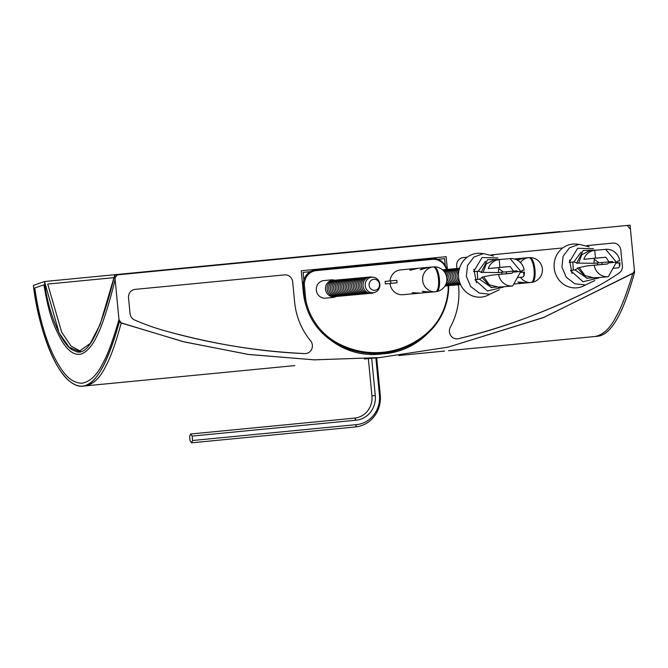 <?xml version="1.0" encoding="UTF-8"?>
<svg xmlns="http://www.w3.org/2000/svg" width="668" height="668" viewBox="0 0 668 668"><rect width="100%" height="100%" fill="white"/><g stroke="black" fill="none" stroke-linecap="round" stroke-linejoin="round"><path stroke-width="1" d="M34.736 288.008C41.449 334.05 53.365 356.37 59.135 365.73C66.174 377.529 73.847 383.349 82.164 383.198C90.188 381.67 97.069 375.032 102.822 363.275C107.54 355.042 112.934 340.455 118.979 319.513L121.217 323.003L184.401 341.958L248.964 354.524L314.327 359.843L379.783 357.58L448.295 347.101L543.251 317.651L632.813 273.437L634.174 271.467L634.333 269.58L630.458 229.333L627.252 225.45L117.518 274.84L115.222 277.379L115.105 279.266C110.27 300.725 102.07 326.009 98.096 333.441C93.086 344.93 87.391 351.827 81.003 354.123C74.298 355.468 67.852 350.967 61.673 340.638C54.968 328.038 49.365 317.96 43.954 284.802C49.365 317.96 54.968 328.038 61.673 340.638C67.852 350.967 74.298 355.468 81.003 354.123C87.391 351.827 93.086 344.93 98.096 333.441C102.07 326.009 110.27 300.725 115.105 279.266L118.979 319.513L121.217 323.003L184.401 341.958L248.964 354.524L314.327 359.843L379.783 357.58L448.295 347.101L544.211 317.258L634.6 272.335L630.058 225.174L114.704 275.116L100.05 324.648L90.289 343.369L79.125 351.443L69.096 347.176L59.101 332.931L44.514 281.52L33.4 285.386C41.967 348.621 63.619 387.331 82.456 386.171L212.533 373.562L82.456 386.171C99.499 384.083 111.122 351.067 119.246 322.268L182.873 341.59L247.928 354.374L313.81 359.835L379.783 357.58L448.295 347.101L544.211 317.258L634.6 272.335C626.475 301.134 614.852 334.15 597.81 336.238C614.852 334.15 626.475 301.134 634.6 272.335L630.058 225.174L114.704 275.116L119.246 322.268L182.873 341.59L247.928 354.374L313.81 359.835L379.783 357.58L448.295 347.101L543.251 317.651L632.813 273.437L634.174 271.467L634.333 269.58L630.458 229.333L627.252 225.45L117.518 274.84L115.222 277.379L115.105 279.266L118.979 319.513C112.934 340.455 107.54 355.042 102.822 363.275C97.069 375.032 90.188 381.67 82.164 383.198C73.847 383.349 66.174 377.529 59.135 365.73C53.365 356.37 41.449 334.05 34.736 288.008L43.954 284.802L34.736 288.008M448.504 350.7L556.093 340.279L448.504 350.7M237.942 371.099L294.847 365.588L237.933 371.099M398.746 355.526L444.554 351.076L398.746 355.526M594.996 336.513L553.572 340.521L594.996 336.513C603.154 334.952 610.21 328.289 616.146 316.532C621.048 308.19 626.601 293.82 632.813 273.437C626.601 293.82 621.048 308.19 616.146 316.532C610.21 328.289 603.154 334.952 594.996 336.513M85.262 385.904C93.386 384.351 100.25 377.721 105.845 366.014C110.512 357.689 115.639 343.352 121.217 323.003C115.639 343.352 110.512 357.689 105.845 366.014C100.25 377.721 93.386 384.351 85.262 385.904M365.763 358.866L370.473 358.44M284.635 274.89L135.086 289.386A7.774 7.34 84.8 0 0 128.523 297.828A7.774 7.34 -95.2 0 1 135.086 289.386L284.635 274.89A7.774 7.34 -95.2 0 1 284.677 274.89A7.774 7.34 -95.2 0 1 292.693 281.921A7.774 7.34 84.8 0 0 284.635 274.89M128.523 297.828L130.035 313.517A7.774 7.34 84.8 0 0 134.61 319.997A7.774 7.34 -95.2 0 1 130.035 313.517L128.523 297.828M134.61 319.997A258.833 244.438 84.8 0 0 167.426 331.495C212.641 344.045 258.449 351.41 304.858 353.581A7.774 7.34 84.8 0 0 311.705 349.172A7.774 7.34 84.8 0 0 310.553 340.73A7.774 7.34 -95.2 0 1 311.889 348.738A7.774 7.34 -95.2 0 1 305.76 353.556A7.774 7.34 -95.2 0 1 304.858 353.581C261.522 351.919 215.706 344.563 167.426 331.495A258.833 244.438 84.8 0 1 134.61 319.997M294.63 302.103A68.587 64.771 84.8 0 0 310.553 340.73A68.587 64.771 -95.2 0 1 294.63 302.103L292.693 281.921L294.63 302.103M620.831 250.133L622.342 265.814A7.774 7.34 -95.2 0 1 619.086 273.053A258.833 244.438 -95.2 0 1 589.076 290.638C547.092 311.639 503.53 327.662 458.398 338.709A7.774 7.34 -95.2 0 1 457.43 338.86A7.774 7.34 -95.2 0 1 450.558 335.269A7.774 7.34 -95.2 0 1 450.357 327.186A7.774 7.34 84.8 0 0 450.833 335.695A7.774 7.34 84.8 0 0 458.398 338.709C500.616 328.756 544.178 312.733 589.076 290.638A258.833 244.438 84.8 0 0 619.086 273.053A7.774 7.34 84.8 0 0 622.342 265.814L620.831 250.133A7.774 7.34 84.8 0 0 612.781 243.102A7.774 7.34 -95.2 0 1 612.815 243.094A7.774 7.34 -95.2 0 1 620.831 250.133M463.233 257.589L467.216 257.205L463.233 257.589A7.774 7.34 84.8 0 0 456.67 266.039A7.774 7.34 -95.2 0 1 463.233 257.589M491.18 254.884L562.79 247.945L491.18 254.884M586.755 245.624L612.781 243.102L586.755 245.624M458.607 286.213L458.473 284.777L458.607 286.213A68.587 64.771 -95.2 0 1 450.357 327.186A68.587 64.771 -95.2 0 0 458.607 286.213M456.904 268.536L456.67 266.039L456.904 268.536M447.36 269.396L446.14 256.704L301.243 270.74L303.314 292.242A62.516 59.043 84.8 0 0 305.643 304.391M329.892 339.503A75.476 71.276 84.8 0 0 341.999 347.193A75.476 71.276 84.8 0 0 382.372 353.856A75.476 71.276 84.8 0 0 428.347 332.748M559.867 231.587L44.514 281.52L33.4 285.386C41.967 348.621 63.619 387.331 82.456 386.171C99.499 384.083 111.122 351.067 119.246 322.268L114.704 275.116L100.05 324.648L90.289 343.369L79.125 351.443L69.096 347.176L59.101 332.931L44.514 281.52L33.4 285.386C37.341 321.508 51.887 364.628 67.025 378.923C83.65 394.897 100.309 388.718 119.246 322.268L114.704 275.116C100.384 333.14 87.057 358.374 74.716 350.825C62.107 347.819 47.345 310.336 44.514 281.52L559.867 231.587M595.13 336.497L597.81 336.238L595.13 336.497M445.28 265.622L444.604 258.666L437.857 259.326M310.211 271.692L303.122 272.377L303.865 280.117M379.783 357.58L366.348 358.816M364.377 358.992L371.191 358.374M446.391 269.488A13.953 13.176 84.8 0 0 432.405 259.359L316.214 270.615A13.953 13.176 84.8 0 0 304.433 285.779L305.652 298.379A31.897 30.118 84.8 0 0 306.737 304.207A62.692 59.21 84.8 0 0 335.87 342.141A87.216 82.364 84.8 0 0 426.752 333.34A62.692 59.21 84.8 0 0 448.111 290.505A31.897 30.118 84.8 0 0 448.153 285.695M334.551 280.234A8.826 8.333 84.8 0 0 331.336 279.867A8.826 8.333 84.8 0 0 331.286 279.867L323.796 280.593A8.826 8.333 84.8 0 0 316.348 290.154A8.826 8.333 84.8 0 0 325.441 298.162A8.826 8.333 84.8 0 0 325.483 298.153L332.981 297.427A8.826 8.333 84.8 0 0 336.037 296.483M446.867 269.471A14.771 13.953 84.8 0 0 432.004 258.566L315.814 269.83A14.771 13.953 84.8 0 0 309.034 272.486A14.771 13.953 84.8 0 0 303.339 285.879L304.558 298.479A32.715 30.895 84.8 0 0 305.668 304.466A63.518 59.986 84.8 0 0 335.186 342.901A88.042 83.141 84.8 0 0 339.01 344.947A88.042 83.141 84.8 0 0 426.927 334.008A63.518 59.986 84.8 0 0 448.562 290.613A32.715 30.895 84.8 0 0 448.612 285.67M336.363 296.425A8.175 7.715 -95.2 0 1 335.595 296.542A8.175 7.715 -95.2 0 1 327.128 289.152A8.175 7.715 -95.2 0 1 334.025 280.268A8.175 7.715 -95.2 0 1 334.893 280.234M334.735 296.575A8.175 7.715 -95.2 0 1 333.967 296.692A8.175 7.715 -95.2 0 1 325.5 289.302A8.175 7.715 -95.2 0 1 332.397 280.418A8.175 7.715 -95.2 0 1 333.257 280.385M338 296.275A8.175 7.715 -95.2 0 1 337.231 296.392A8.175 7.715 -95.2 0 1 328.765 289.002A8.175 7.715 -95.2 0 1 335.662 280.117A8.175 7.715 -95.2 0 1 336.522 280.092M339.628 296.124A8.175 7.715 -95.2 0 1 338.86 296.241A8.175 7.715 -95.2 0 1 330.393 288.852A8.175 7.715 -95.2 0 1 337.29 279.976A8.175 7.715 -95.2 0 1 338.15 279.942M341.264 295.974A8.175 7.715 -95.2 0 1 340.496 296.091A8.175 7.715 -95.2 0 1 332.029 288.701A8.175 7.715 -95.2 0 1 338.926 279.825A8.175 7.715 -95.2 0 1 339.787 279.792M342.893 295.824A8.175 7.715 -95.2 0 1 342.125 295.941A8.175 7.715 -95.2 0 1 333.658 288.551A8.175 7.715 -95.2 0 1 340.555 279.675A8.175 7.715 -95.2 0 1 341.415 279.641M344.529 295.682A8.175 7.715 -95.2 0 1 343.761 295.799A8.175 7.715 -95.2 0 1 335.294 288.401A8.175 7.715 -95.2 0 1 342.191 279.525A8.175 7.715 -95.2 0 1 343.051 279.491M346.158 295.532A8.175 7.715 -95.2 0 1 345.389 295.648A8.175 7.715 -95.2 0 1 336.923 288.259A8.175 7.715 -95.2 0 1 343.82 279.374A8.175 7.715 -95.2 0 1 344.68 279.341M347.794 295.381A8.175 7.715 -95.2 0 1 347.018 295.498A8.175 7.715 -95.2 0 1 338.559 288.108A8.175 7.715 -95.2 0 1 345.456 279.224A8.175 7.715 -95.2 0 1 346.316 279.191M349.422 295.231A8.175 7.715 -95.2 0 1 348.654 295.348A8.175 7.715 -95.2 0 1 340.187 287.958A8.175 7.715 -95.2 0 1 347.084 279.074A8.175 7.715 -95.2 0 1 347.944 279.049M351.059 295.081A8.175 7.715 -95.2 0 1 350.282 295.198A8.175 7.715 -95.2 0 1 341.824 287.808A8.175 7.715 -95.2 0 1 348.721 278.932A8.175 7.715 -95.2 0 1 349.581 278.898M352.687 294.93A8.175 7.715 -95.2 0 1 351.919 295.047A8.175 7.715 -95.2 0 1 343.452 287.657A8.175 7.715 -95.2 0 1 350.349 278.781A8.175 7.715 -95.2 0 1 351.209 278.748M354.324 294.788A8.175 7.715 -95.2 0 1 353.547 294.905A8.175 7.715 -95.2 0 1 345.089 287.507A8.175 7.715 -95.2 0 1 351.986 278.631A8.175 7.715 -95.2 0 1 352.846 278.598M355.952 294.638A8.175 7.715 -95.2 0 1 355.184 294.755A8.175 7.715 -95.2 0 1 346.717 287.365A8.175 7.715 -95.2 0 1 353.614 278.481A8.175 7.715 -95.2 0 1 354.474 278.447M357.589 294.488A8.175 7.715 -95.2 0 1 356.812 294.605A8.175 7.715 -95.2 0 1 348.354 287.215A8.175 7.715 -95.2 0 1 355.251 278.331A8.175 7.715 -95.2 0 1 356.111 278.297M359.217 294.337A8.175 7.715 -95.2 0 1 358.449 294.454A8.175 7.715 -95.2 0 1 349.982 287.065A8.175 7.715 -95.2 0 1 356.879 278.18A8.175 7.715 -95.2 0 1 357.739 278.147M360.854 294.187A8.175 7.715 -95.2 0 1 360.077 294.304A8.175 7.715 -95.2 0 1 351.618 286.914A8.175 7.715 -95.2 0 1 358.516 278.038A8.175 7.715 -95.2 0 1 359.376 278.005M362.482 294.037A8.175 7.715 -95.2 0 1 361.714 294.154A8.175 7.715 -95.2 0 1 353.247 286.764A8.175 7.715 -95.2 0 1 360.144 277.888A8.175 7.715 -95.2 0 1 361.004 277.855M364.118 293.887A8.175 7.715 -95.2 0 1 363.342 294.004A8.175 7.715 -95.2 0 1 354.883 286.614A8.175 7.715 -95.2 0 1 361.78 277.738A8.175 7.715 -95.2 0 1 362.64 277.704M365.747 293.745A8.175 7.715 -95.2 0 1 364.978 293.862A8.175 7.715 -95.2 0 1 356.512 286.463A8.175 7.715 -95.2 0 1 363.409 277.587A8.175 7.715 -95.2 0 1 364.269 277.554M367.383 293.594A8.175 7.715 -95.2 0 1 366.607 293.711A8.175 7.715 -95.2 0 1 358.148 286.321A8.175 7.715 -95.2 0 1 365.045 277.437A8.175 7.715 -95.2 0 1 365.905 277.404M369.012 293.444A8.175 7.715 -95.2 0 1 368.243 293.561A8.175 7.715 -95.2 0 1 359.776 286.171A8.175 7.715 -95.2 0 1 366.674 277.287A8.175 7.715 -95.2 0 1 367.534 277.253M370.648 293.294A8.175 7.715 -95.2 0 1 369.872 293.411A8.175 7.715 -95.2 0 1 361.405 286.021A8.175 7.715 -95.2 0 1 368.31 277.136A8.175 7.715 -95.2 0 1 369.17 277.111M373.813 292.642A8.175 7.715 -95.2 0 1 371.508 293.26A8.175 7.715 -95.2 0 1 363.041 285.871A8.175 7.715 -95.2 0 1 369.938 276.995A8.175 7.715 -95.2 0 1 372.402 277.17M373.27 292.718A7.791 7.365 -95.2 0 1 365.196 285.67A7.791 7.365 -95.2 0 1 371.775 277.203A7.791 7.365 -95.2 0 1 379.85 284.251A7.791 7.365 -95.2 0 1 373.27 292.718M379.507 284.292A5.528 5.219 -95.2 0 1 374.848 290.296A5.528 5.219 -95.2 0 1 369.12 285.303A5.528 5.219 -95.2 0 1 373.788 279.299A5.528 5.219 -95.2 0 1 379.507 284.292M442.475 269.839A8.175 7.715 -95.2 0 1 442.659 269.814A8.175 7.715 -95.2 0 1 443.519 269.788M446.633 285.82A8.175 7.715 -95.2 0 1 445.865 285.937A8.175 7.715 -95.2 0 1 444.921 285.971M442.675 270.014A8.175 7.715 -95.2 0 1 444.295 269.672A8.175 7.715 -95.2 0 1 445.155 269.638M448.261 285.67A8.175 7.715 -95.2 0 1 447.493 285.787A8.175 7.715 -95.2 0 1 445.122 285.628M443.093 270.398A8.175 7.715 -95.2 0 1 445.923 269.521A8.175 7.715 -95.2 0 1 446.783 269.488M449.898 285.52A8.175 7.715 -95.2 0 1 449.121 285.637A8.175 7.715 -95.2 0 1 445.447 285.044M443.644 270.974A8.175 7.715 -95.2 0 1 447.56 269.371A8.175 7.715 -95.2 0 1 448.42 269.338M451.526 285.378A8.175 7.715 -95.2 0 1 450.758 285.495A8.175 7.715 -95.2 0 1 445.84 284.209M444.295 271.759A8.175 7.715 -95.2 0 1 449.188 269.221A8.175 7.715 -95.2 0 1 450.048 269.187M453.163 285.228A8.175 7.715 -95.2 0 1 452.386 285.345A8.175 7.715 -95.2 0 1 446.274 283.057M445.038 272.845A8.175 7.715 -95.2 0 1 450.825 269.07A8.175 7.715 -95.2 0 1 451.685 269.037M454.791 285.077A8.175 7.715 -95.2 0 1 454.023 285.194A8.175 7.715 -95.2 0 1 446.683 281.303M445.882 274.506A8.175 7.715 -95.2 0 1 452.453 268.92A8.175 7.715 -95.2 0 1 453.313 268.887M456.428 284.927A8.175 7.715 -95.2 0 1 455.651 285.044A8.175 7.715 -95.2 0 1 447.193 277.654A8.175 7.715 -95.2 0 1 454.09 268.77A8.175 7.715 -95.2 0 1 454.95 268.745M458.056 284.777A8.175 7.715 -95.2 0 1 457.288 284.894A8.175 7.715 -95.2 0 1 448.821 277.504A8.175 7.715 -95.2 0 1 455.718 268.628A8.175 7.715 -95.2 0 1 456.578 268.594M459.693 284.626A8.175 7.715 -95.2 0 1 458.916 284.743A8.175 7.715 -95.2 0 1 450.457 277.354A8.175 7.715 -95.2 0 1 457.355 268.478A8.175 7.715 -95.2 0 1 458.215 268.444M460.586 284.593A8.175 7.715 -95.2 0 1 460.553 284.601A8.175 7.715 -95.2 0 1 452.086 277.203A8.175 7.715 -95.2 0 1 458.983 268.327A8.175 7.715 -95.2 0 1 459.5 268.294M460.511 284.418A8.175 7.715 -95.2 0 1 453.697 276.786A8.175 7.715 -95.2 0 1 459.475 268.377M460.219 283.741A8.175 7.715 -95.2 0 1 455.325 276.61A8.175 7.715 -95.2 0 1 459.308 268.97M459.642 282.163A8.175 7.715 -95.2 0 1 458.958 270.448M433.198 266.908A12.458 4.1 84.5 0 1 438.467 278.94A12.458 4.1 -95.5 0 1 435.586 291.716L435.586 291.716A12.458 11.765 -95.2 0 1 435.519 291.724A12.458 11.765 -95.2 0 1 422.669 280.393A12.458 11.765 -95.2 0 1 433.24 266.908L433.198 266.908M434.417 267.334L434.375 266.858L435.478 266.924L434.375 266.858A12.416 4.083 84.5 0 1 439.394 278.848A12.416 4.083 84.5 0 1 436.755 291.54L437.824 291.265M436.747 291.515L435.586 291.716A12.458 12.458 0 0 1 435.519 291.724L430.893 292.141L422.276 291.29L426.51 292.542M436.755 291.54L436.705 291.081M428.472 267.342L421.157 269.221L424.414 267.709L428.271 267.359M417.801 268.319L410.962 269.73L413.45 268.711M415.755 293.528L413.2 293.018L420.03 293.135M430.518 292.183L426.71 292.526L423.32 291.682L430.693 292.158M390.02 280.927A12.458 11.765 84.8 0 1 400.541 269.889A12.458 11.765 -95.2 0 1 400.608 269.889A12.458 11.765 -95.2 0 1 400.666 269.88M413.141 268.745L410.002 270.214L418.135 268.286M424.222 267.734L420.205 269.797L428.656 267.325L434.375 266.883M420.397 293.102L412.173 292.726L415.438 293.553M390.029 283.457A12.458 11.765 84.8 0 0 402.871 294.705A12.458 11.765 84.8 0 0 402.929 294.697M396.809 280.309L397.042 282.789L390.889 283.374L385.344 283.883L385.102 281.403L396.809 280.309L385.102 281.403M390.889 283.374L390.655 280.894M529.949 257.623L528.772 257.648A12.458 4.1 84.5 0 1 534.041 269.68A12.458 4.1 -95.5 0 1 531.16 282.455L531.16 282.455A12.458 11.765 -95.2 0 1 531.093 282.464A12.458 11.765 -95.2 0 1 520.464 277.312M530 258.073L529.949 257.597L531.052 257.664L529.949 257.597A12.416 4.083 84.5 0 1 534.968 269.588A12.416 4.083 84.5 0 1 532.329 282.28L533.398 282.005M532.279 281.821L532.329 282.28L531.16 282.455A12.458 12.458 0 0 1 531.093 282.464L526.467 282.881L517.85 282.03L522.084 283.282M524.046 258.082L517.049 259.986M516.765 259.835L519.988 258.449L523.846 258.099M513.834 283.967L515.604 283.875M526.092 282.923L522.284 283.265L518.894 282.422L526.267 282.898M519.796 258.474L516.431 259.677M517.324 260.128L524.23 258.065L528.814 257.648A12.458 11.765 -95.2 0 0 520.481 262.566M515.972 283.842L513.859 283.925M498.837 268.736A13.736 12.976 84.8 0 0 498.437 272.552L503.488 272.076L498.837 268.736L498.528 267.609L488.25 268.553A13.736 12.976 -95.2 0 1 499.163 259.61L499.915 267.417L510.193 266.482L498.528 267.609M510.193 266.482L513.441 271.108L516.907 270.791L517.558 271.717L520.856 271.417L522.059 271.283L522.092 270.289L524.188 270.056A13.736 12.976 -95.2 0 0 510.16 258.599A13.736 12.976 -95.2 0 0 510.093 258.608L520.856 271.417L513.057 272.16L520.856 271.417L512.723 285.954A13.736 12.976 -95.2 0 1 512.657 285.962A13.736 12.976 -95.2 0 1 498.62 274.506L511.989 273.17L491.556 275.149L481.837 277.228L490.938 287.382L504.081 286.747M498.62 274.506L511.913 273.254L513.057 272.16M523.979 275.826L523.587 272.101L524.38 272.01A13.736 12.976 -95.2 0 1 523.979 275.826L522.986 277.07L517.391 277.612M503.488 272.076L513.441 271.108M482.004 277.738L479.424 279.149L474.94 279.775L487.44 290.998L503.213 287.182M491.857 287.733L479.424 279.149M501.484 259.393L487.632 259.685L481.077 272.527L483.073 272.377L486.229 263.985L493.66 260.111L499.338 259.593M483.073 272.377L498.437 272.552M510.093 258.608L499.163 259.61M512.657 285.962L498.62 287.24L489.394 284.793L483.707 276.995M524.38 272.01L520.314 272.385M512.59 285.971L501.802 286.956M476.451 282.798L473.921 269.221M477.754 279.383L477.211 271.308M485.544 261.347L478.271 271.233L473.629 271.559L482.054 257.547L497.869 257.94M506.361 271.801L506.486 273.705M499.33 289.787L489.828 294.229L479.315 293.077L470.69 286.53L466.356 276.402L467.525 265.538L473.862 257.096L483.49 253.564L493.585 256.078M478.271 271.233L481.077 271.976M482.822 253.615A21.977 20.758 -95.2 0 0 477.169 253.339A21.977 20.758 84.8 0 0 458.615 277.22A21.977 20.758 84.8 0 0 481.377 297.093A21.977 20.758 -95.2 0 0 489.861 294.229M501.751 272.243L501.935 274.147M523.587 272.101L520.297 272.419M499.915 267.417L488.25 268.553M594.411 259.476A13.736 12.976 84.8 0 0 594.011 263.292L599.062 262.816L594.411 259.476L594.102 258.349L583.824 259.293A13.736 12.976 -95.2 0 1 594.737 250.35L595.489 258.157L605.767 257.222L594.102 258.349M605.767 257.222L609.016 261.848L612.481 261.53L613.132 262.457L616.43 262.157L617.641 262.023L617.666 261.029L619.77 260.796A13.736 12.976 -95.2 0 0 605.734 249.339A13.736 12.976 -95.2 0 0 605.667 249.348L616.43 262.157L608.631 262.9L616.43 262.157L608.298 276.694A13.736 12.976 -95.2 0 1 608.231 276.702A13.736 12.976 -95.2 0 1 594.194 265.246L607.563 263.91L587.13 265.889L577.411 267.968L586.512 278.122L599.655 277.487M594.194 265.246L607.488 263.985L608.631 262.9M619.553 266.565L619.161 262.841L619.954 262.749A13.736 12.976 -95.2 0 1 619.553 266.565L618.56 267.81L612.965 268.352M599.062 262.816L609.016 261.848M577.578 268.478L574.998 269.889L570.514 270.515L583.014 281.737L598.787 277.921M587.431 278.472L574.998 269.889M597.058 250.133L583.206 250.425L576.651 263.267L578.647 263.117L581.803 254.725L589.234 250.851L594.912 250.333M578.647 263.117L594.011 263.292M605.667 249.348L594.737 250.35M608.231 276.702L594.194 277.98L584.968 275.525L579.281 267.734M619.954 262.749L615.888 263.117M608.164 276.702L597.376 277.688M572.025 273.538L569.495 259.961M573.328 270.123L572.785 262.048M581.118 252.086L573.845 261.973L569.203 262.299L577.628 248.287L593.443 248.68M601.935 262.541L602.06 264.445M594.912 280.527L585.402 284.969L574.889 283.816L566.264 277.27L561.93 267.142L563.099 256.278L569.437 247.828L579.072 244.304L589.159 246.818M573.845 261.973L576.651 262.716M578.396 244.346A21.977 20.758 -95.2 0 0 572.743 244.079A21.977 20.758 84.8 0 0 554.19 267.96A21.977 20.758 84.8 0 0 576.952 287.833A21.977 20.758 -95.2 0 0 585.435 284.969M597.326 262.983L597.509 264.887M619.161 262.841L615.871 263.159M595.489 258.157L583.824 259.293M366.365 358.833L372.226 358.273M371.692 358.332L375.274 395.531A22.704 21.443 -95.2 0 1 356.111 420.205L192.133 436.087L190.664 434L189.62 436.321L190.046 440.73L191.516 442.826L192.559 440.504L192.133 436.087M368.352 358.649L371.934 395.848A20.491 19.347 -95.2 0 1 354.641 418.11L190.664 434M375.859 357.939L379.441 395.13A27.137 25.626 -95.2 0 1 356.528 424.614L192.559 440.504M376.685 357.864L380.267 395.047A29.35 27.722 -95.2 0 1 355.485 426.935L191.516 442.826M80.527 351.193L71.042 346.074L61.665 332.171L47.695 284.067L114.111 277.629L47.695 284.067L61.665 332.171L71.042 346.074L80.527 351.193M332.981 297.427L332.163 297.502M335.87 342.141L335.186 342.901M426.752 333.34L426.927 334.008M448.111 290.505L448.562 290.613M432.405 259.359L432.004 258.566M316.214 270.615L315.814 269.83M304.433 285.779L303.339 285.879M305.652 298.379L304.558 298.479M306.737 304.207L305.668 304.466M375.274 395.531L371.934 395.848M380.267 395.047L379.441 395.13M356.111 420.205L354.641 418.11M355.485 426.935L356.528 424.614M281.228 366.907L212.533 373.562M437.123 291.473A12.458 12.458 0 0 0 434.801 266.858M421.157 269.221L421.191 269.638M410.962 269.73L411.004 270.198M413.2 293.018L413.158 292.559M415.663 293.536L419.855 293.152M400.608 269.889L404.875 269.496M413.367 268.72L417.617 268.336M402.871 294.705L415.271 293.569M420.255 293.118L426.326 292.559M405.426 269.446L412.974 268.753M418.026 268.294L424.038 267.743M532.697 282.205A12.458 12.458 0 0 0 530.375 257.597M513.792 284.042L515.429 283.892M515.838 283.858L521.9 283.299M514.418 258.959L519.612 258.483M510.16 258.599L498.587 259.66M605.734 249.339L594.161 250.4"/></g></svg>
